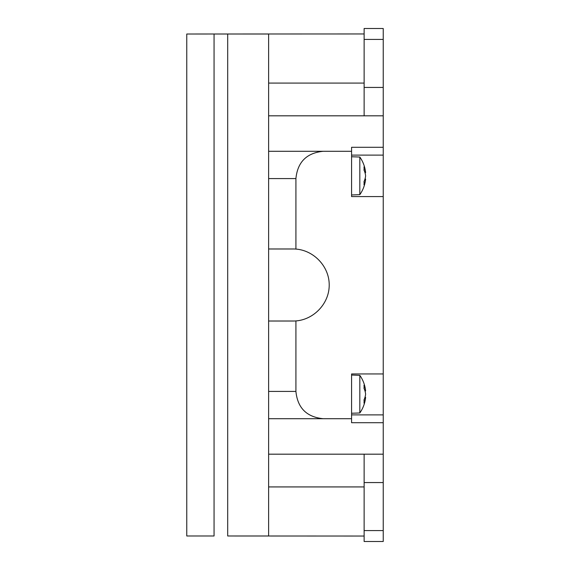 <?xml version="1.0" encoding="UTF-8"?>
<svg xmlns="http://www.w3.org/2000/svg" width="570" height="570" viewBox="0 0 570 570"><rect width="100%" height="100%" fill="white"/><g stroke="black" fill="none" stroke-linecap="round" stroke-linejoin="round"><path stroke-width="0.85" d="M365.612 390.949A32.747 32.747 0 0 0 359.827 375.338L359.827 412.965A32.747 32.747 0 0 0 365.612 397.354A32.668 23.099 180 0 1 363.995 403.104A31.051 21.952 180 0 0 363.995 399.898A32.668 23.099 0 0 0 365.612 394.148A32.668 23.099 180 0 0 363.995 388.398A31.051 21.952 0 0 0 363.995 385.192A32.668 23.099 0 0 1 365.612 390.949L364.978 390.949M365.612 172.646A32.747 32.747 0 0 0 359.827 157.035L359.827 194.662A32.747 32.747 0 0 0 365.612 179.051A32.668 23.099 180 0 1 363.995 184.808A31.051 21.952 180 0 0 363.995 181.602A32.668 23.099 0 0 0 365.612 175.852A32.668 23.099 180 0 0 363.995 170.102A31.051 21.952 0 0 0 363.995 166.896A32.668 23.099 0 0 1 365.612 172.646L364.978 172.646M227.694 34.015L227.694 535.985L268.627 535.985L268.627 34.015L214.056 34.015L214.056 535.985L186.768 535.985L186.768 34.015L364.13 33.958M227.694 535.985L364.13 536.042M383.232 414.889L383.232 422.712L351.583 422.712L351.583 373.956L383.232 373.956L383.232 414.889L351.583 414.889M383.232 39.416L364.13 39.416L364.13 28.5L383.232 28.5L383.232 147.288L351.583 147.288L351.583 196.586L383.232 196.586L383.232 373.956M364.13 530.584L364.13 541.5L383.232 541.5L383.232 530.584L364.13 530.584L364.13 454.183L268.627 454.183M364.13 39.416L364.13 115.817L268.627 115.817M383.232 422.712L383.232 482.562L364.13 482.562M383.232 482.562L383.232 530.584M383.232 115.817L364.13 115.817M383.232 147.288L383.232 155.111L351.583 155.111M383.232 155.111L383.232 196.586M351.583 151.292L268.627 151.292M383.232 87.438L364.13 87.438M268.627 391.419L295.916 391.419C297.561 407.963 306.66 417.055 323.204 418.708L351.583 418.708M323.204 418.708L268.627 418.708M383.232 454.183L364.13 454.183M323.204 151.292C306.66 152.945 297.561 162.037 295.916 178.581L268.627 178.581M295.916 249.083L295.916 178.581M295.916 391.419L295.916 320.917M364.13 83.078L268.627 83.078M364.13 486.923L268.627 486.923M268.627 248.983L293.187 248.983C312.46 248.841 329.346 265.727 329.204 285C329.346 304.273 312.46 321.159 293.187 321.017L268.627 321.017M365.612 179.051L364.978 179.051M365.612 397.354L364.978 397.354M359.827 375.338L351.583 375.046M359.827 157.035L351.583 156.75M359.827 194.662L351.583 194.954M359.827 412.965L351.583 413.25"/></g></svg>
